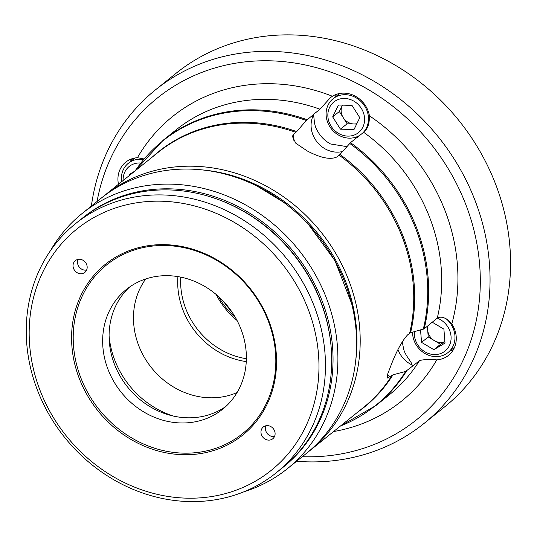 <?xml version="1.0" encoding="UTF-8"?>
<svg xmlns="http://www.w3.org/2000/svg" width="537" height="537" viewBox="0 0 537 537"><rect width="100%" height="100%" fill="white"/><g stroke="black" fill="none" stroke-linecap="round" stroke-linejoin="round"><path stroke-width="0.81" d="M293.92 134.022L292.35 136.311L295.806 143.231L307.298 150.984C320.77 158.053 330.711 160.006 337.115 156.851L339.955 154.468L350.507 142.674L357.286 137.224A170.041 151.501 -128.8 0 1 357.4 137.304L363.643 132.29C367.583 129.303 369.516 123.812 369.429 115.817A25.192 22.447 -128.8 0 0 367.926 110.441A25.192 22.447 -128.8 0 0 332.41 96.251L330.362 97.707L319.985 109.206L313.742 114.227A170.041 151.501 -128.8 0 1 313.87 114.274L306.285 120.496L296.699 131.599L293.92 134.022A25.192 22.447 51.2 0 0 293.256 140.217M347.097 146.655L330.544 143.976C324.556 140.674 320.059 136.056 317.052 130.129C313.534 124.725 314.454 116.012 313.279 115.421A25.192 22.447 51.2 0 1 313.87 114.274M336.538 94.29A25.192 22.447 -128.8 0 0 335.088 97.143M144.03 158.965L137.432 157.703A25.192 22.447 -128.8 0 0 125.705 162.181A25.192 22.447 -128.8 0 0 118.469 184.272M131.807 158.818A25.192 22.447 -128.8 0 0 130.357 161.671M413.349 365.522A170.041 151.501 -128.8 0 1 413.282 365.637L419.518 360.616C423.176 359.495 428.929 359.24 436.782 359.857A25.192 22.447 -128.8 0 0 448.509 355.387A25.192 22.447 -128.8 0 0 454.423 328.913A25.192 22.447 -128.8 0 0 451.812 323.885C446.301 317.709 441.448 315.81 437.246 318.186L431.003 323.207A170.041 151.501 -128.8 0 1 430.976 323.334L424.196 328.785L410.55 332.772L407.596 334.873C402.253 340.693 396.917 350.366 391.587 363.885L387.815 373.712L387.365 378.035L392.99 374.806L405.636 371.436L413.349 365.522A25.192 22.447 51.2 0 1 412.08 364.965C411.751 361.77 404.844 355.346 403.549 348.6L402.253 341.693M302.291 456.698A206.57 184.043 -128.8 0 0 465.076 202.684A206.57 184.043 -128.8 0 0 266.01 60.755A206.57 184.043 -128.8 0 0 97.056 201.496M91.364 206.074A214.129 190.776 51.2 0 1 155.582 89.766A214.129 190.776 51.2 0 1 474.265 198.482A214.129 190.776 51.2 0 1 423.975 423.492A214.129 190.776 51.2 0 1 296.605 461.276M423.975 423.492L444.475 407.006A214.129 190.776 -128.8 0 0 494.765 181.996A214.129 190.776 -128.8 0 0 176.089 73.28L155.582 89.766M355.628 361.401A161.228 143.648 -128.8 0 0 345.069 280.099A161.228 143.648 -128.8 0 0 201.57 169.84M102.661 197.012A163.745 145.889 51.2 0 1 104.433 195.562A163.745 145.889 51.2 0 1 348.13 278.696A163.745 145.889 51.2 0 1 309.674 450.765A163.745 145.889 51.2 0 1 307.876 452.181M450.006 350.95A25.192 22.447 -128.8 0 0 453.1 350.144M289.651 452.006A154.931 138.036 -128.8 0 0 261.465 242.033A154.931 138.036 -128.8 0 0 58.486 247.369A154.931 138.036 -128.8 0 0 86.672 457.343A154.931 138.036 -128.8 0 0 289.651 452.006M56.513 242.603A159.966 142.52 51.2 0 1 75.603 223.6A159.966 142.52 51.2 0 1 276.958 247.57A159.966 142.52 51.2 0 1 295.189 453.899A159.966 142.52 51.2 0 1 276.105 472.909A159.966 142.52 51.2 0 1 74.75 448.939A159.966 142.52 51.2 0 1 56.513 242.603M262.398 427.882A7.558 6.733 -128.8 0 0 263.258 437.635A7.558 6.733 -128.8 0 0 272.776 438.763A7.558 6.733 -128.8 0 0 273.675 437.87A7.558 6.733 -128.8 0 0 272.816 428.117A7.558 6.733 -128.8 0 0 263.298 426.989A7.558 6.733 -128.8 0 0 262.398 427.882M265.976 425.754A7.558 6.733 -128.8 0 0 267.245 433.513A7.558 6.733 -128.8 0 0 274.555 436.413M74.462 261.512A7.558 6.733 -128.8 0 0 75.328 271.259A7.558 6.733 -128.8 0 0 84.839 272.393A7.558 6.733 -128.8 0 0 85.739 271.494A7.558 6.733 -128.8 0 0 84.88 261.741A7.558 6.733 -128.8 0 0 75.368 260.613A7.558 6.733 -128.8 0 0 74.462 261.512M78.04 259.378A7.558 6.733 -128.8 0 0 79.315 267.137A7.558 6.733 -128.8 0 0 86.618 270.037M75.603 223.6L81.846 218.579A159.966 142.52 51.2 0 1 283.2 242.549A159.966 142.52 51.2 0 1 301.432 448.878A159.966 142.52 51.2 0 1 282.348 467.888L276.105 472.909M214.082 198.059A158.71 141.399 51.2 0 1 330.752 343.13M82.51 218.042A159.966 142.52 51.2 0 1 284.201 241.126A159.966 142.52 51.2 0 1 302.767 447.811A159.966 142.52 51.2 0 1 283.012 467.351M50.371 250.819A163.745 145.889 51.2 0 1 62.607 232.944A163.745 145.889 51.2 0 1 82.148 213.484A163.745 145.889 51.2 0 1 288.255 238.019A163.745 145.889 51.2 0 1 306.922 449.227A163.745 145.889 51.2 0 1 287.389 468.687A163.745 145.889 51.2 0 1 244.107 491.717M287.389 468.687L306.103 453.631A163.745 145.889 -128.8 0 0 325.644 434.171A163.745 145.889 -128.8 0 0 295.86 212.249A163.745 145.889 -128.8 0 0 100.869 198.428L82.148 213.484M225.795 406.509A76.838 68.454 51.2 0 1 130.813 390.815A76.838 68.454 51.2 0 1 123.631 293.41A76.838 68.454 51.2 0 1 129.665 286.98M231.836 400.072A76.838 68.454 51.2 0 1 222.667 409.201A76.838 68.454 51.2 0 1 125.953 397.689A76.838 68.454 51.2 0 1 117.194 298.585A76.838 68.454 51.2 0 1 126.363 289.456A76.838 68.454 51.2 0 1 223.077 300.968A76.838 68.454 51.2 0 1 231.836 400.072M255.82 422.062A109.582 97.633 51.2 0 1 112.253 425.834A109.582 97.633 51.2 0 1 92.317 277.314A109.582 97.633 51.2 0 1 235.891 273.541A109.582 97.633 51.2 0 1 255.82 422.062M255.323 420.874A108.326 96.512 51.2 0 1 113.408 424.599A108.326 96.512 51.2 0 1 93.7 277.79A108.326 96.512 51.2 0 1 235.622 274.058A108.326 96.512 51.2 0 1 255.323 420.874M334.806 260.888A161.228 143.648 -128.8 0 0 306.184 222.09L307.298 222.855L334.92 260.546L351.654 303.62M237.092 392.52A74.945 66.769 51.2 0 1 139.002 346.318A74.945 66.769 51.2 0 1 145.749 278.945M246.268 361.596A74.945 66.769 51.2 0 1 183.224 310.748A74.945 66.769 51.2 0 1 177.922 276.615M246.369 358.709A73.059 65.091 51.2 0 1 186.01 309.305A73.059 65.091 51.2 0 1 180.768 277.132M237.052 320.468A73.059 65.091 51.2 0 1 216.116 294.437M231.662 311.534A74.314 66.212 51.2 0 1 223.687 301.619M235.535 317.689A74.314 66.212 51.2 0 1 218.505 296.518M414.457 331.551A19.647 17.506 -128.8 0 0 427.714 353.185A19.647 17.506 -128.8 0 0 449.348 345.633A19.647 17.506 -128.8 0 0 437.293 318.152M445.824 318.495A22.675 20.198 51.2 0 1 452.98 346.291A22.675 20.198 51.2 0 1 447.999 352.561A22.675 20.198 51.2 0 1 425.029 353.554A22.675 20.198 51.2 0 1 412.584 332.121M444.911 341.619A12.593 11.223 51.2 0 1 434.393 340.659L440.548 344.311L444.918 341.72M428.237 337.001L434.393 340.659A12.593 11.223 -128.8 0 1 427.667 330.033L428.237 337.001L421.552 342.378L433.862 349.688L445.032 343.069L443.891 329.127L432.245 322.213M427.358 326.248L427.667 330.033A12.593 11.223 51.2 0 1 428.123 325.63M420.525 329.872L421.552 342.378M440.548 344.311L433.862 349.688M140.748 163.02A19.647 17.506 -128.8 0 0 124.859 171.927A19.647 17.506 -128.8 0 0 123.134 180.526M121.59 181.761A22.675 20.198 51.2 0 1 123.369 169.551A22.675 20.198 51.2 0 1 128.35 163.282A22.675 20.198 51.2 0 1 143.587 159.496M134.68 171.236L129.182 174.498L129.269 175.586M356.669 124.054L353.896 123.973A12.593 11.223 51.2 0 1 347.895 122.188A12.593 11.223 51.2 0 1 343.237 117.643A12.593 11.223 51.2 0 1 342.244 105.567A12.593 11.223 51.2 0 1 342.472 105.131L339.35 111.508L347.117 123.779L353.896 123.973A12.593 11.223 -128.8 0 0 356.857 123.664M338.397 133.317A19.647 17.506 -128.8 0 0 362.851 127.162A19.647 17.506 -128.8 0 0 354.044 101.245A19.647 17.506 -128.8 0 0 329.59 107.4A19.647 17.506 -128.8 0 0 338.397 133.317M360.327 134.955A22.675 20.198 51.2 0 1 338.27 134.928A22.675 20.198 51.2 0 1 333.081 98.754A22.675 20.198 51.2 0 1 356.313 97.915A22.675 20.198 51.2 0 1 362.603 133.129M338.458 105.01L332.665 116.885L340.431 129.155L353.99 129.551L359.777 117.677L352.01 105.413L338.458 105.01M347.117 123.779L340.431 129.155M339.35 111.508L332.665 116.885M392.091 375.215A163.745 145.889 51.2 0 1 363.227 407.69L309.674 450.765M339.142 155.22A163.745 145.889 51.2 0 1 401.683 235.629A163.745 145.889 51.2 0 1 409.624 333.242M339.955 154.468A164.007 146.118 51.2 0 1 402.596 234.998A164.007 146.118 51.2 0 1 410.55 332.772M349.748 143.466A169.786 151.273 51.2 0 1 415.215 227.285A169.786 151.273 51.2 0 1 423.284 329.201M350.507 142.674A170.041 151.501 51.2 0 1 416.128 226.661A170.041 151.501 51.2 0 1 424.196 328.785M342.821 151.447A25.192 22.447 51.2 0 1 325.771 149.219A25.192 22.447 51.2 0 1 312.809 116.469A25.192 22.447 51.2 0 1 313.279 115.421M363.643 132.29A170.041 151.501 51.2 0 1 429.15 216.189A170.041 151.501 51.2 0 1 437.246 318.186M369.429 115.817A182.64 162.724 51.2 0 1 444.461 209.182A182.64 162.724 51.2 0 1 451.812 323.885M137.432 157.703A182.64 162.724 51.2 0 1 332.41 96.251M307.09 119.724A170.041 151.501 51.2 0 0 163.06 140.325L176.082 129.86A170.041 151.501 51.2 0 1 319.985 109.206M419.518 360.616A170.041 151.501 51.2 0 1 389.218 394.876L376.195 405.348L340.23 426.183M436.782 359.857A182.64 162.724 51.2 0 1 333.558 431.553M406.569 370.973A170.041 151.501 51.2 0 1 376.195 405.348M135.156 170.853A169.786 151.273 51.2 0 1 306.285 120.496M152.3 157.066A164.007 146.118 51.2 0 1 296.699 131.599M104.433 195.562L157.985 152.488A163.745 145.889 51.2 0 1 295.947 132.391M405.636 371.436A169.786 151.273 51.2 0 1 340.391 426.056M392.99 374.806A164.007 146.118 51.2 0 1 357.541 412.268M412.08 364.965A25.192 22.447 51.2 0 1 410.98 364.415A25.192 22.447 51.2 0 1 397.984 349.647M390.063 376.846A25.192 22.447 51.2 0 1 387.499 374.772M109.085 335.84A85.786 76.429 -128.8 0 0 115.086 360.978A85.786 76.429 -128.8 0 0 173.652 416.128M163.06 140.325L134.995 170.981M257.156 186.117L284.872 202.999M454.55 347.291L447.999 352.561M134.908 158.012L128.35 163.282M339.639 93.485L333.081 98.754"/></g></svg>

